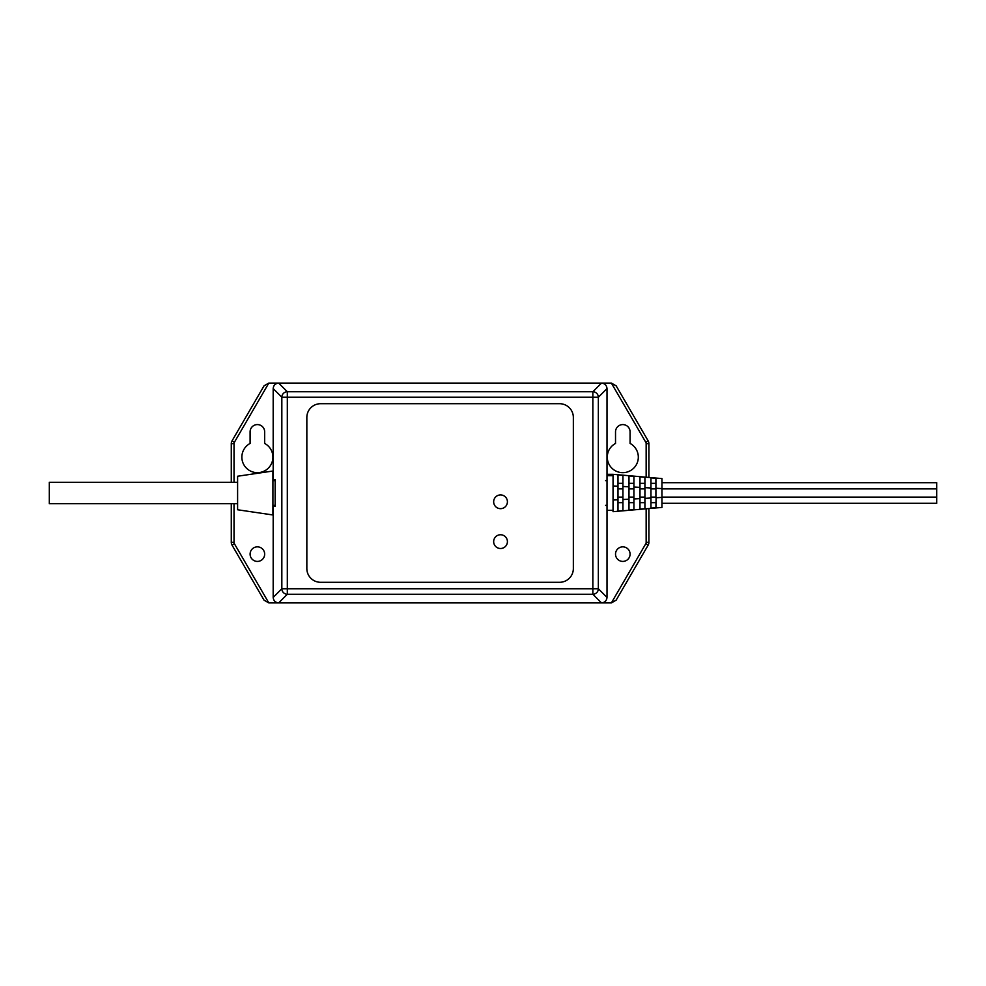 <?xml version="1.0" encoding="UTF-8"?>
<svg xmlns="http://www.w3.org/2000/svg" width="986" height="986" viewBox="0 0 986 986"><rect width="100%" height="100%" fill="white"/><g stroke="black" fill="none" stroke-linecap="round" stroke-linejoin="round"><path stroke-width="1.48" d="M500.531 534.757A6.865 6.865 0 0 0 493.666 541.634A6.865 6.865 0 0 0 500.531 548.499A6.865 6.865 0 0 0 507.408 541.634A6.865 6.865 0 0 0 500.531 534.757M500.531 494.923A6.865 6.865 0 0 0 493.666 501.788A6.865 6.865 0 0 0 500.531 508.665A6.865 6.865 0 0 0 507.408 501.788A6.865 6.865 0 0 0 500.531 494.923M273.184 506.459L273.184 597.417L281.836 588.753L281.836 397.247L273.184 388.583L273.184 479.541L275.143 479.541L275.143 506.459L273.184 506.459M613.045 474.315L613.045 485.962L617.988 486.221L617.988 474.956L622.942 475.388L622.942 486.48L628.982 486.801L628.982 475.93L633.924 476.361L633.924 487.059L639.976 487.38L639.976 476.891L644.918 477.335L644.918 487.651L650.957 487.984L650.957 477.865L655.912 478.309L655.912 488.255L661.951 488.6L661.951 478.58L613.045 474.315L607.006 474.315L613.045 474.315L613.045 475.696L607.006 475.696L607.006 388.583L598.342 397.247L598.342 588.753L607.006 597.417L607.006 510.304L613.045 510.304L613.045 511.685L613.045 500.038L613.045 510.304M607.006 597.417C606.649 600.72 604.825 602.557 601.509 602.902L592.857 594.25L287.32 594.25L278.668 602.902L601.509 602.902M278.668 602.902C275.353 602.557 273.529 600.72 273.184 597.417M601.509 383.098L278.668 383.098L287.32 391.75L592.857 391.75L601.509 383.098C604.825 383.443 606.649 385.279 607.006 388.583M320.573 403.705A13.742 13.742 0 0 0 306.843 417.448L306.843 568.552A13.742 13.742 0 0 0 320.573 582.295L559.604 582.295A13.742 13.742 0 0 0 573.347 568.552L573.347 417.448A13.742 13.742 0 0 0 559.604 403.705L320.573 403.705M273.184 388.583C273.529 385.279 275.353 383.443 278.668 383.098M241.866 457.147A15.517 15.517 0 0 0 257.383 472.664A15.517 15.517 0 0 0 264.667 443.441L264.667 431.868A7.284 7.284 0 0 0 257.383 424.584A7.284 7.284 0 0 0 250.099 431.868L250.099 443.441A15.517 15.517 0 0 0 241.866 457.147M607.277 457.147A15.517 15.517 0 0 0 622.795 472.664A15.517 15.517 0 0 0 630.079 443.441L630.079 431.868A7.284 7.284 0 0 0 622.795 424.584A7.284 7.284 0 0 0 615.523 431.868L615.523 443.441A15.517 15.517 0 0 0 607.277 457.147M250.099 554.132A7.284 7.284 0 0 0 257.383 561.416A7.284 7.284 0 0 0 264.667 554.132A7.284 7.284 0 0 0 257.383 546.848A7.284 7.284 0 0 0 250.099 554.132M615.523 554.132A7.284 7.284 0 0 0 622.795 561.416A7.284 7.284 0 0 0 630.079 554.132A7.284 7.284 0 0 0 622.795 546.848A7.284 7.284 0 0 0 615.523 554.132M231.279 482.29L231.279 443.651A5.497 5.497 0 0 1 232.03 440.89L264.038 385.834L268.784 383.098L611.394 383.098L616.151 385.834L648.159 440.89A5.497 5.497 0 0 1 648.899 443.651L648.899 477.434M648.899 508.566L648.899 542.349A5.497 5.497 0 0 1 648.159 545.11L616.151 600.166L611.394 602.902L268.784 602.902L264.038 600.166L232.03 545.11A5.497 5.497 0 0 1 231.279 542.349L231.279 503.71M661.951 482.696L936.7 482.696L936.7 503.304L661.951 503.304M655.912 488.255L655.912 497.745L661.951 497.4L661.951 507.42L613.045 511.685M622.942 510.612L617.988 511.044L622.942 510.612L622.942 499.52L628.982 499.199L628.982 486.801M633.924 509.639L628.982 510.07L633.924 509.639L633.924 498.941L639.976 498.62L639.976 487.38M644.918 508.665L639.976 509.109L644.918 508.665L644.918 498.349L650.957 498.016L650.957 487.984M655.912 507.691L650.957 508.135L655.912 507.691L656.084 497.733M655.912 502.663L650.957 502.663M644.918 502.663L639.976 502.663M633.924 502.663L628.982 502.663M622.942 502.663L617.988 502.663M617.988 511.044L617.988 486.221L617.002 486.172M622.942 475.388L617.988 474.956M633.924 476.361L628.982 475.93M644.918 477.335L639.976 476.891M655.912 478.309L650.957 477.865M650.957 508.135L650.957 498.016M639.976 509.109L639.976 498.62M628.982 510.07L628.982 499.199M617.988 499.779L613.045 500.038L613.045 475.696M622.942 486.48L622.942 499.52M633.924 487.059L633.924 498.941M644.918 487.651L644.918 498.349M661.951 497.4L661.951 488.6M607.006 505.362L605.614 505.362M605.614 480.638L607.006 480.638M607.006 475.696L607.006 510.304M650.957 483.337L655.912 483.337M639.976 483.337L644.918 483.337M628.982 483.337L633.924 483.337M617.988 483.337L622.942 483.337M237.601 493L237.601 476.238L272.912 471.025L272.912 514.975L237.601 509.762L237.601 493M272.912 505.362L275.143 505.362M275.143 480.638L272.912 480.638M237.601 482.29L49.3 482.29L49.3 503.71L237.601 503.71M592.857 588.753L592.857 397.247L287.32 397.247L287.32 588.753L592.857 588.753L592.857 594.25A5.497 5.485 -45 0 0 598.342 588.753L592.857 588.753M287.32 594.25L287.32 588.753L281.836 588.753A5.497 5.485 45 0 0 287.32 594.25M598.342 397.247A5.497 5.485 -135 0 0 592.857 391.75L592.857 397.247L598.342 397.247M281.836 397.247L287.32 397.247L287.32 391.75A5.497 5.485 135 0 0 281.836 397.247M268.808 383.098L234.397 442.27A2.748 2.748 0 0 0 234.027 443.651L234.027 482.29M234.027 503.71L234.027 542.349A2.748 2.748 0 0 0 234.397 543.73L268.808 602.902M611.382 602.902L645.781 543.73A2.748 2.748 0 0 0 646.15 542.349L646.15 508.801M646.15 477.199L646.15 443.651A2.748 2.748 0 0 0 645.781 442.27L611.382 383.098M645.781 442.27L648.159 440.89A5.497 5.497 0 0 1 648.899 443.651L646.15 443.651M646.15 542.349L648.899 542.349A5.497 5.497 0 0 1 648.159 545.11L645.781 543.73M234.397 543.73L232.03 545.11A5.497 5.497 0 0 1 231.279 542.349L234.027 542.349M234.027 443.651L231.279 443.651A5.497 5.497 0 0 1 232.03 440.89L234.397 442.27M617.988 497.117L622.942 497.117M617.988 488.883L622.942 488.883M628.982 497.117L633.924 497.117M628.982 488.883L633.924 488.883M639.976 497.117L644.918 497.117M639.976 488.883L644.918 488.883M650.957 497.117L655.912 497.117M650.957 488.883L655.912 488.883M661.951 497.117L936.7 497.117M661.951 488.883L936.7 488.883"/></g></svg>
